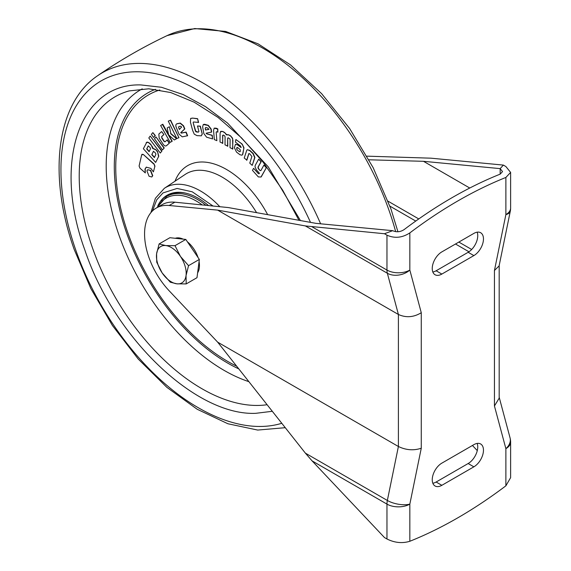 <?xml version="1.0" encoding="UTF-8"?>
<svg xmlns="http://www.w3.org/2000/svg" width="571" height="571" viewBox="0 0 571 571"><rect width="100%" height="100%" fill="white"/><g stroke="black" fill="none" stroke-linecap="round" stroke-linejoin="round"><path stroke-width="0.86" d="M173.363 248.877A21.02 12.134 -120 0 0 165.733 245.566L159.109 243.938L156.597 253.838L156.747 262.21L162.193 272.974L170.294 282.202L176.917 283.83L186.196 283.923L186.046 275.557L188.551 265.658L180.45 256.429L175.004 245.666L165.733 245.566A21.02 12.134 -120 0 0 156.597 253.838A21.02 12.134 -120 0 0 162.193 272.974A21.02 12.134 -120 0 0 176.917 283.83A21.02 12.134 -120 0 0 186.046 275.557A21.02 12.134 -120 0 0 180.45 256.429A21.02 12.134 -120 0 0 173.363 248.877M197.616 272.824A21.02 12.134 -120 0 0 199.072 261.554M198.03 257.485A21.02 12.134 -120 0 0 187.431 241.84M159.109 243.938L169.901 237.707L185.803 239.435L199.343 259.427L196.988 277.692L186.196 283.923M183.191 239.149A21.02 12.134 -120 0 0 175.268 238.293M185.803 239.435L175.004 245.666M199.343 259.427L188.551 265.658M368.987 159.794L423.482 161.308L500.16 168.623L502.53 171.6L500.16 174.148A445.958 257.478 120 0 0 452.139 197.63A445.958 257.478 120 0 0 404.118 229.599C400.342 232.047 396.531 232.404 392.684 230.677L384.469 233.739L386.967 235.181C394.64 238.592 402.262 237.836 409.835 232.904L409.835 270.062A16.166 11.434 165 0 1 387.352 273.252L305.385 225.93L384.469 233.739M499.182 397.259L510.06 437.871A16.166 11.434 -15 0 1 505.877 448.663A16.166 9.336 180 0 0 510.617 442.061L510.617 477.656L505.877 485.821L505.877 448.663L494.443 405.988L494.443 270.483L499.097 265.922L510.288 211.249A16.166 6.602 -168.4 0 1 505.877 214.61L505.877 177.453A445.958 257.478 120 0 0 457.856 200.928A445.958 257.478 120 0 0 409.835 232.904M505.877 177.453L510.617 172.413L505.877 166.532L503.379 165.09L500.16 168.623L500.16 174.148M477.163 232.176A13.583 7.844 -60 0 1 468.149 252.289L436.13 270.768A13.583 7.844 -60 0 1 432.825 272.003M432.825 483.244A13.583 7.844 120 0 0 436.13 482.017L468.149 463.531A13.583 7.844 120 0 0 477.163 443.417M505.877 485.821A445.958 257.478 -60 0 1 409.835 541.272C402.291 543.585 394.668 542.821 386.967 538.988L386.967 504.114L312.087 460.883L305.385 453.146L217.665 342.157L169.173 290.789A56.593 32.675 60 0 1 156.29 208.03A56.593 32.675 60 0 1 169.173 205.496L217.665 210.128L398.401 314.471L387.352 273.252A16.166 9.336 120 0 1 386.967 270.062L386.967 235.181M217.665 342.157L398.401 446.501L398.401 314.471C406.024 317.919 413.647 317.34 421.27 312.737L421.27 448.235C413.647 450.747 406.024 450.169 398.401 446.501L387.352 500.467A16.166 6.602 11.6 0 0 409.835 504.114L409.835 541.272M156.29 208.03L162.007 204.725A56.593 32.675 60 0 1 174.89 202.198L169.173 205.496M392.684 230.677L316.006 223.361L228.279 207.559L174.89 202.198M312.087 460.883L384.469 537.547L386.967 538.988M477.277 450.605L472.438 445.473M473.866 255.587L441.847 274.073A13.583 7.844 120 0 1 435.059 274.744A13.583 7.844 120 0 1 432.975 263.859A13.583 7.844 120 0 1 441.847 251.89L473.866 233.403A13.583 7.844 120 0 1 480.654 232.732A13.583 7.844 120 0 1 482.738 243.617A13.583 7.844 120 0 1 473.866 255.587L468.149 252.289M441.847 485.314A13.583 7.844 -60 0 1 435.059 485.985A13.583 7.844 -60 0 1 432.975 475.101A13.583 7.844 -60 0 1 441.847 463.138L473.866 444.652A13.583 7.844 -60 0 1 480.654 443.981A13.583 7.844 -60 0 1 482.738 454.866A13.583 7.844 -60 0 1 473.866 466.828L441.847 485.314L436.13 482.017M366.967 156.154L431.005 158.181L503.379 165.09M217.665 210.128L305.385 225.93M494.443 405.988L499.182 398.158L499.182 265.522M423.482 161.308L469.755 188.023M272.31 411.291L255.787 413.318C195.953 416.045 113.993 337.739 84.843 249.984C52.568 162.257 79.405 83.116 140.83 84.922L161.472 87.277L183.248 94.593L205.489 106.634L227.508 123.036L268.22 166.796L300.439 220.556M236.658 366.182A158.467 91.488 60 0 1 127.847 232.854A158.467 91.488 60 0 1 159.823 89.982M220.684 131.516L222.711 131.416L224.66 132.522L226.644 134.699L228.643 134.777L230.598 135.884L232.604 138.268L232.804 148.995L230.02 147.689L230.127 139.788L229.949 139.01L228.307 137.861L227.651 138.261L227.793 146.169L225.01 144.856L225.102 136.812L224.567 135.748L223.34 135.049L222.626 135.348L222.776 143.328L220.013 142.022L220.106 133.057L221.034 131.216M216.737 131.708L216.145 132.094L216.866 140.673L214.339 139.581L213.561 130.381L214.161 128.154L217.58 129.039L217.844 132.179L216.737 131.708L216.145 132.094L216.866 140.673M214.161 128.147L216.088 128.168L217.808 128.903L217.844 132.179M203.312 124.478L204.632 124.271L208.322 125.327L211.149 129.01L211.684 132.065L206.117 133.214L206.623 133.828L212.005 135.37L212.626 138.924L206.631 137.211L203.811 133.535L202.634 126.769L203.312 124.478L208.094 125.463L210.92 129.146L211.456 132.194M206.623 133.828L212.234 135.241L212.626 138.924M168.281 121.138L170.601 120.16L178.944 137.675L176.86 138.517L168.281 121.138L170.372 120.295L178.944 137.675M170.194 142.379L160.644 125.492L162.806 124.235L168.409 134.363M168.888 135.22L172.206 141.208L171.814 141.437L172.206 141.208M162.421 124.464L171.978 141.344L170.379 142.272M169.359 126.719L170.843 133.528L176.782 138.56L174.319 139.981L168.602 134.827L167.175 127.983L169.359 126.719L170.843 133.528M163.906 134.592L161.629 131.566L163.906 134.592L161.793 136.483L161.886 137.668L164.248 141.315L165.197 141.736M164.248 141.315L164.969 141.865L167.303 139.852L169.409 143.1L166.389 145.726C165.404 146.347 164.334 145.855 163.17 144.256L159.181 138.096L158.838 134.057L161.629 131.566M162.507 149.887L154.477 138.732L155.983 136.961L164.234 147.982L162.507 149.887L164.234 147.982M152.857 132.615L155.319 135.584L153.585 137.49L151.358 134.392L152.857 132.615L155.091 135.72L153.585 137.49M160.287 153.049L148.81 137.968L150.209 136.062L161.914 151.008L160.287 153.049L161.914 151.008M152.892 148.296L155.762 149.595L157.51 151.543L158.774 156.183L155.655 162.428L143.364 148.717L146.847 142.172L149.652 143.128L152.771 147.275M146.362 167.103L145.198 168.995L145.32 172.913L139.931 168.152L139.088 166.018L141.701 154.777L142.229 154.191M141.929 154.648L143.314 154.47L154.106 164.013L154.941 166.154L153.399 171.907L150.865 168.381L146.247 167.16L144.97 169.13L145.32 172.913M147.675 169.737L150.637 170.315L152.757 175.704L151.793 176.989L149.067 176.268L146.94 170.886L147.675 169.737L150.409 170.444L152.528 175.832L151.793 176.989M177.138 123.686L180.308 123.079L183.541 125.777L184.818 128.882L180.95 132.558L181.521 132.993L186.139 132.101L187.623 135.72L182.256 136.833L179.023 134.142L176.203 127.276C175.54 125.377 175.775 124.221 176.91 123.821L180.079 123.208L183.312 125.913L184.59 129.01L180.721 132.686L181.292 133.122L185.91 132.236L187.395 135.848M201.349 135.827L197.016 135.634L194.268 134.199L192.62 130.359L190.421 122.18L190.643 118.418L192.548 118.09L197.587 118.668L198.594 122.415L193.426 121.987L193.134 122.651L195.41 131.116L196.181 131.915L198.308 132.158L198.944 131.48L197.466 125.984L200.143 126.291L202.27 134.085L201.349 135.827L202.041 134.221M193.426 121.987L193.134 122.651L195.782 131.266L198.308 132.158L198.944 131.48M197.466 125.984L200.371 126.162L202.27 134.085M235.873 139.517L242.24 144.163L243.953 147.739L242.789 154.334L241.976 155.184L239.97 154.748L236.508 152.086L234.381 147.725L235.459 144.299L237.636 144.906L240.991 147.489L240.619 146.083L235.416 142.079L235.873 139.517L241.819 143.785M235.459 144.299L237.857 144.77L241.219 147.361M248.935 153.478L246.893 160.137L244.224 158.017L246.751 150.287L247.293 149.688L249.613 150.523L253.003 153.649L254.673 157.582L252.218 165.376L249.77 163.128L251.89 156.475L249.755 153.82L248.799 153.628L246.665 160.273M247.293 149.688L249.834 150.394L253.231 153.513L254.902 157.446L252.218 165.376M261.225 176.874L266.45 167.517L260.997 177.01L258.349 176.91L252.468 170.379L253.61 168.309L258.363 173.62L259.148 173.72L259.42 173.241L256.436 169.901L254.973 166.761L255.294 165.262L258.663 159.173L260.968 161.764L257.964 167.203L258.22 168.545L259.855 170.379L260.847 170.658L263.93 165.083L266.222 167.653M253.61 168.309L258.363 173.62L259.148 173.72M258.663 159.173L261.197 161.636L258.192 167.067L258.449 168.416L259.998 170.522M263.93 165.083L266.45 167.517M222.833 135.398L222.547 143.464M223.34 135.049L222.604 135.534M228.05 137.782L227.651 138.261L227.565 146.297M232.925 140.052L232.575 149.131M232.604 138.268L232.697 140.18M230.598 135.884L232.376 138.396M228.643 134.777L230.37 136.012M224.66 132.522L226.416 134.835L226.908 134.442M226.416 134.835L228.414 134.906M222.711 131.416L224.432 132.658M220.456 131.651L222.483 131.551M176.782 138.56L174.319 139.981M170.622 133.657L176.553 138.689M161.793 136.483L161.886 137.668M161.564 136.612L163.677 134.727M166.618 145.591L169.409 143.1M167.075 139.981L169.18 143.228M161.657 137.804L164.02 141.444M155.983 136.961L164.005 148.117M150.209 136.062L161.686 151.144M146.147 142.836C146.918 141.786 148.01 141.929 149.424 143.264L149.652 143.128M158.774 156.183L155.655 162.428M157.51 151.543L158.545 156.318M155.762 149.595L157.282 151.672M151.122 144.77L152.664 148.424L153.071 148.153M152.664 148.424L155.533 149.723M149.424 143.264L150.894 144.906M154.941 166.154L153.399 171.907M154.106 164.013L154.712 166.289M143.314 154.47L153.877 164.148M141.701 154.777L143.085 154.598M212.74 205.81L192.241 191.806L177.067 188.451L163.006 192.919L156.739 199.8L152.4 210.999M197.587 118.668L198.365 122.551M192.548 118.09L197.359 118.797M190.643 118.418L192.32 118.226M242.789 154.334L241.976 155.184M243.91 148.232L242.561 154.47M243.953 147.739L243.681 148.367M242.24 144.163L243.724 147.875M241.59 143.913L242.011 144.292M208.729 129.203L205.531 130.06L205.203 128.168L205.746 127.49L207.894 128.111L208.729 129.203M209.007 129.374L205.76 129.931L205.203 128.168L205.746 127.49M151.786 154.662L153.52 151.336L155.548 153.114L155.897 154.377L154.391 157.567L151.786 154.662L153.478 151.244M146.697 148.988L148.296 145.955L150.159 147.539L150.501 148.795L149.124 151.7L146.697 148.988L148.246 145.862M181.621 127.019L179.387 129.496L178.595 127.569L178.823 126.576L180.664 126.22L181.621 127.019M240.241 151.601L239.492 151.722L237.044 149.83L236.837 147.575L237.429 147.425L240.213 149.645L240.241 151.601M236.808 147.739L237.322 147.368M154.505 157.31L152.014 154.527M149.245 151.443L146.925 148.86M178.595 127.569L179.587 129.31M237.172 149.952L239.492 151.722M236.63 148.838L237.036 147.603M237.044 149.83L236.858 148.71M157.739 205.96A62.253 35.944 60 0 1 167.182 195.203A62.253 35.944 60 0 1 208.301 205.389M167.631 194.954A62.253 35.944 -120 0 0 161.45 200.657M185.19 193.027A61.447 35.473 -120 0 0 168.474 195.389L166.725 196.403A61.447 35.473 60 0 1 205.724 205.139M468.955 251.775L455.501 244.01M415.759 221.063L389.95 206.16M305.385 453.146L387.352 500.467A16.166 9.336 120 0 0 386.967 504.114A16.166 9.336 180 0 0 409.835 504.114L421.27 448.235M494.443 270.483L505.877 214.61A16.166 9.336 0 0 0 510.617 208.008L510.617 172.413M312.087 226.83L386.967 270.062A16.166 9.336 0 0 0 409.835 270.062L421.27 312.737M388.123 201.242L418.771 218.936M458.848 242.075L471.675 249.477M436.13 270.768L441.847 274.073M468.149 463.531L473.866 466.828M320.624 223.803A200.728 115.892 -120 0 0 97.655 75.7C119.71 60.483 142.843 47.129 167.053 35.638A200.728 115.892 60 0 1 389.251 211.013A200.728 115.892 60 0 1 395.674 231.662M310.503 222.369A194.276 112.166 -120 0 0 127.447 72.317A194.276 112.166 -120 0 0 75.765 250.055A194.276 112.166 -120 0 0 281.788 423.289M298.983 220.292L282.695 190.207L263.252 162.342L241.419 137.768L218.072 117.455L194.161 102.188L170.715 92.538L148.76 88.798L129.182 90.91A173.548 100.196 -120 0 0 92.459 247.864A173.548 100.196 -120 0 0 267.114 404.718M142.25 88.848A166.853 96.335 -120 0 0 118.932 234.981A166.853 96.335 -120 0 0 248.892 381.664M238.799 368.895A160.53 92.68 60 0 1 126.548 232.861A160.53 92.68 60 0 1 155.419 89.333M175.011 181.207A77.613 44.809 60 0 1 267.649 214.646M219.592 206.466A69.691 40.234 60 0 0 164.362 188.302L185.225 174.398A71.296 41.162 60 0 1 256.586 212.655M202.041 204.789A60.248 34.781 -120 0 0 177.096 195.253A60.248 34.781 -120 0 0 157.717 207.202M510.288 211.249A16.166 16.166 0 0 0 510.617 208.008M510.617 442.061A16.166 16.166 0 0 0 510.06 437.871M97.655 75.7C56.136 103.501 47.836 175.811 74.23 249.548L90.803 288.498L112.458 325.549L138.203 359.009L166.868 387.345L197.195 409.264L227.886 423.753L257.678 430.063L285.264 427.686M167.053 35.638L194.718 28.55L225.616 31.434L258.092 43.831L290.618 64.966L321.651 93.687L349.638 128.525L373.156 167.667L390.985 209.079L397.937 231.755M164.362 188.302L155.398 198.287L150.887 212.662M166.725 196.403L156.897 207.68"/></g></svg>
